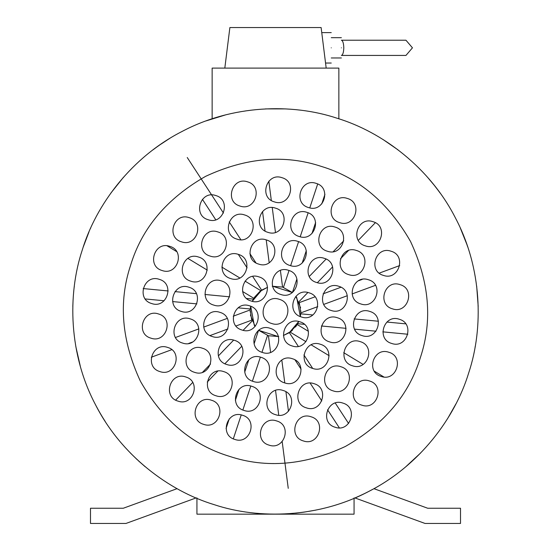 <?xml version="1.0" encoding="UTF-8"?>
<svg xmlns="http://www.w3.org/2000/svg" width="551" height="551" viewBox="0 0 551 551"><rect width="100%" height="100%" fill="white"/><g stroke="black" fill="none" stroke-linecap="round" stroke-linejoin="round"><path stroke-width="0.83" d="M341.393 40.223C342.839 40.705 343.638 43.24 343.796 47.827C343.638 52.414 342.839 54.942 341.393 55.431L405.956 55.431L412.458 47.827L405.956 40.223L341.393 40.223M341.393 47.827C341.393 34.754 341.393 34.754 341.393 47.827C341.393 60.899 341.393 60.899 341.393 47.827M331.254 47.827C331.254 28.218 331.254 28.218 331.254 47.827C331.254 67.436 331.254 67.436 331.254 47.827M250.154 311.405L250.161 311.914L250.154 311.405M255.134 326.488L250.402 314.931L255.134 326.488L254.273 325.248L250.691 306.232L250.195 309.938L250.691 306.232L250.271 308.994L238.128 307.83M261.959 352.296L267.531 335.463L268.454 335.752L258.577 330.269M283.607 335.414L291.024 331.433L283.607 335.414M291.073 331.399L292.45 330.242L291.073 331.399M295.46 327.019L296.521 325.558L295.46 327.019M298.284 346.338L289.344 332.632L298.745 321.502L296.541 325.531L298.745 321.502L297.657 323.706L304.359 324.346M295.866 296.321L300.598 307.878L295.866 296.321L296.727 297.561L300.309 316.577L300.805 312.872L300.309 316.577L300.729 313.815L312.872 314.979M315.702 510.13L304.173 512.12L315.702 510.13M304.124 512.127L295.66 513.153L304.124 512.127M361.993 494.784L360.561 495.452M360.519 495.473L354.947 497.946L425.028 523.45L460.512 523.45L460.512 508.242L427.714 508.242L373.922 488.668M354.865 497.98L358.102 496.568M358.184 496.534L364.239 493.71M364.314 493.668L364.92 493.372M364.996 493.338L368.392 491.623M368.405 491.616L372.497 489.453M339.492 119.016L338.858 118.802L338.858 68.104L212.142 68.104L212.142 118.802L206.453 120.772M206.122 120.889L225.497 114.911L212.142 118.802M169.804 138.384L168.682 139.072M168.627 139.107L160.086 144.706M159.962 144.796L156.663 147.131M156.642 147.145L153.054 149.803M123.5 177.222L110.861 193.07M90.701 227.983L90.502 228.431M88.993 231.888L83.297 246.862M74.323 286.162L74.151 287.567M73.765 291.1L73.558 293.284M73.125 299.062L72.808 306.384M75.824 346.579L80.336 366.346M95.082 403.911L95.881 405.446M95.895 405.488L98.216 409.786M98.25 409.854L98.684 410.626M98.719 410.695L99.924 412.802M99.972 412.885L100.33 413.505M100.392 413.608L101.956 416.239M102.011 416.336L102.438 417.038M102.507 417.148L102.996 417.947M103.065 418.057L104.766 420.764M104.8 420.819L105.2 421.432M130.332 452.95L137.44 459.892M138.377 460.76L138.797 461.139M138.831 461.173L145.195 466.745M177.078 488.668L123.286 508.242L90.488 508.242L90.488 523.45L125.972 523.45L196.053 497.946L196.776 498.249L196.135 497.98M405.805 466.745L420.668 452.95M447.901 418.106L455.939 403.876M475.079 347.151L475.176 346.579M478.192 306.384L476.677 286.162M467.703 246.862L466.842 244.341M466.828 244.307L460.299 227.983M440.139 193.07L437.831 189.93M437.818 189.909L434.154 185.157M434.126 185.129L427.5 177.222M397.946 149.803L383.083 139.548M285.638 108.905L265.362 108.905M300.846 311.405L300.839 310.895L300.846 311.405M289.041 270.507L283.469 287.346L282.546 287.057L292.423 292.54M267.393 287.395L259.976 291.369L267.393 287.395M259.927 291.41L254.479 297.251L259.927 291.41M252.716 276.471L261.656 290.177L252.255 301.307L254.459 297.278L252.255 301.307L253.343 299.103L246.641 298.463M224.815 68.104L229.877 27.55L321.123 27.55L326.185 68.104M354.066 497.911L354.066 514.159L196.934 514.159L196.934 497.911M278.765 336.537L268.433 335.745L270.589 352.309M236.007 325.978L251.724 320.179L250.195 309.938L233.238 316.191M242.592 291.493L253.818 298.284L260.871 290.708L245.03 281.12M288.986 332.859L283.428 335.476M278.379 336.585L258.619 330.304M221.846 267.09L239.823 277.973M204.944 294.475L229.602 296.831M238.314 254.383L247.096 267.855M267.572 287.333L262.014 289.95M249.892 253.577L255.946 262.861M308.408 331.316L297.182 324.525L290.129 332.101L305.97 341.689M329.154 355.712L311.177 344.836M252.406 381.154L260.361 357.131M244.713 372.132L248.804 359.782M254.094 343.81L258.543 330.359M284.784 382.917L281.816 360.072M203.698 327.094L227.232 318.409M210.021 335.566L227.928 328.954M218.389 355.898L233.645 340.112M243.122 330.311L252.069 321.061M224.904 363.736L241.703 346.359M266.216 239.892L269.184 262.737M272.235 286.272L282.567 287.064L280.411 270.5M340.979 287.243L323.072 293.848M314.993 296.831L299.276 302.63L300.805 312.872L317.762 306.618M347.302 295.715L323.768 304.4M346.056 328.334L321.398 325.978M298.594 241.655L290.639 265.672M306.287 250.677L302.196 263.027M296.906 278.992L292.457 292.443M332.611 266.911L317.355 282.697M307.878 292.498L298.931 301.748M326.096 259.073L309.297 276.45M301.108 369.232L295.054 359.948M312.686 368.419L303.904 354.954M167.118 245.829L176.63 251.587M187.884 258.391L207.293 270.135M143.157 288.566L168.158 290.956L143.157 288.566M174.998 291.61L196.418 293.662L174.998 291.61M145.285 298.952L164.102 300.756M172.601 301.569L196.879 303.89M202.417 199.345L215.73 219.753M187.237 157.51L223.458 213.044M229.202 221.853L240.849 239.706M383.882 376.98L374.37 371.222M363.116 364.418L343.707 352.674M233.314 438.83L241.221 414.937M242.86 409.999L250.795 386.031M226.055 428.506L229.237 418.884L226.055 428.506M235.367 400.37L239.038 389.281L235.367 400.37M288.249 488.351L282.174 441.578M278.751 415.227L275.541 390.459L278.751 415.227M288.469 411.294L285.935 391.775M175.521 337.488L198.883 328.871L175.521 337.488M151.291 357.234L171.767 349.678M188.773 343.404L192.65 341.978M175.659 400.095L192.685 382.484L175.659 400.095M202.589 372.235L210.558 363.997L202.589 372.235M207.238 382.008L217.721 371.167M262.531 211.508L265.065 231.034M268.826 181.224L271.319 200.44L268.826 181.224M272.249 207.582L275.459 232.35L272.249 207.582M399.709 265.575L379.233 273.131M362.227 279.405L358.35 280.831M375.479 285.322L352.117 293.938L375.479 285.322M407.843 334.243L382.842 331.847L407.843 334.243M376.002 331.199L354.582 329.147L376.002 331.199M405.715 323.85L386.898 322.053M378.399 321.24L354.121 318.919M317.686 183.979L309.779 207.872M308.14 212.81L300.205 236.778M324.945 194.296L321.763 203.925L324.945 194.296M315.633 222.432L311.962 233.528L315.633 222.432M375.341 222.714L358.315 240.326L375.341 222.714M348.411 250.567L340.442 258.812L348.411 250.567M343.762 240.801L333.279 251.642M339.326 427.831L327.542 409.765M321.798 400.956L310.151 383.103M348.583 423.464L335.27 403.057M272.621 286.224L292.381 292.498M210.165 256.084C225.531 261.691 233.624 236.214 217.838 231.93C202.479 226.316 194.386 251.8 210.165 256.084C225.531 261.691 233.624 236.214 217.838 231.93C202.479 226.316 194.386 251.8 210.165 256.084M190.825 281.175C206.184 286.789 214.284 261.305 198.498 257.021C183.132 251.414 175.039 276.898 190.825 281.175C206.184 286.789 214.284 261.305 198.498 257.021C183.132 251.414 175.039 276.898 190.825 281.175M181.231 311.377C196.597 316.99 204.69 291.507 188.903 287.223C173.537 281.616 165.445 307.093 181.231 311.377C196.597 316.99 204.69 291.507 188.903 287.223C173.537 281.616 165.445 307.093 181.231 311.377M182.546 343.039C197.905 348.645 206.005 323.168 190.219 318.884C174.853 313.271 166.76 338.755 182.546 343.039C197.905 348.645 206.005 323.168 190.219 318.884C174.853 313.271 166.76 338.755 182.546 343.039M194.606 372.338C209.972 377.952 218.065 352.468 202.279 348.184C186.92 342.57 178.827 368.054 194.606 372.338C209.972 377.952 218.065 352.468 202.279 348.184C186.92 342.57 178.827 368.054 194.606 372.338M215.964 395.749C231.33 401.355 239.423 375.878 223.637 371.594C208.278 365.981 200.178 391.465 215.964 395.749C231.33 401.355 239.423 375.878 223.637 371.594C208.278 365.981 200.178 391.465 215.964 395.749M244.038 410.44C259.404 416.046 267.497 390.569 251.717 386.285C236.351 380.672 228.259 406.156 244.038 410.44C259.404 416.046 267.497 390.569 251.717 386.285C236.351 380.672 228.259 406.156 244.038 410.44M284.702 382.897C300.068 388.503 308.161 363.019 292.374 358.735C277.008 353.129 268.916 378.613 284.702 382.897C300.068 388.503 308.161 363.019 292.374 358.735C277.008 353.129 268.916 378.613 284.702 382.897M236.93 239.113C252.289 244.727 260.389 219.243 244.603 214.959C229.237 209.346 221.144 234.829 236.93 239.113C252.289 244.727 260.389 219.243 244.603 214.959C229.237 209.346 221.144 234.829 236.93 239.113M267.882 232.322C283.242 237.929 291.334 212.452 275.555 208.168C260.189 202.554 252.096 228.038 267.882 232.322C283.242 237.929 291.334 212.452 275.555 208.168C260.189 202.554 252.096 228.038 267.882 232.322M299.283 236.524C314.649 242.137 322.741 216.653 306.962 212.369C291.596 206.763 283.503 232.24 299.283 236.524C314.649 242.137 322.741 216.653 306.962 212.369C291.596 206.763 283.503 232.24 299.283 236.524M327.363 251.215C342.722 256.828 350.822 231.344 335.036 227.06C319.67 221.454 311.577 246.931 327.363 251.215C342.722 256.828 350.822 231.344 335.036 227.06C319.67 221.454 311.577 246.931 327.363 251.215M360.781 303.925C376.147 309.538 384.24 284.054 368.454 279.77C353.095 274.157 344.995 299.641 360.781 303.925C376.147 309.538 384.24 284.054 368.454 279.77C353.095 274.157 344.995 299.641 360.781 303.925M348.721 274.625C364.08 280.232 372.173 254.755 356.394 250.471C341.028 244.858 332.935 270.341 348.721 274.625C364.08 280.232 372.173 254.755 356.394 250.471C341.028 244.858 332.935 270.341 348.721 274.625M362.097 335.587C377.463 341.193 385.555 315.716 369.769 311.432C354.403 305.819 346.31 331.303 362.097 335.587C377.463 341.193 385.555 315.716 369.769 311.432C354.403 305.819 346.31 331.303 362.097 335.587M352.502 365.781C367.868 371.395 375.961 345.911 360.175 341.627C344.816 336.02 336.716 361.497 352.502 365.781C367.868 371.395 375.961 345.911 360.175 341.627C344.816 336.02 336.716 361.497 352.502 365.781M226.73 364.48C242.096 370.086 250.188 344.609 234.402 340.325C219.043 334.712 210.943 360.196 226.73 364.48C242.096 370.086 250.188 344.609 234.402 340.325C219.043 334.712 210.943 360.196 226.73 364.48M212.252 336.516C227.611 342.13 235.711 316.646 219.925 312.362C204.559 306.755 196.466 332.232 212.252 336.516C227.611 342.13 235.711 316.646 219.925 312.362C204.559 306.755 196.466 332.232 212.252 336.516M253.246 381.45C268.613 387.064 276.705 361.58 260.919 357.296C245.56 351.69 237.467 377.166 253.246 381.45C268.613 387.064 276.705 361.58 260.919 357.296C245.56 351.69 237.467 377.166 253.246 381.45M292.161 345.945C307.527 351.559 315.62 326.075 299.834 321.791C284.474 316.184 276.375 341.661 292.161 345.945C307.527 351.559 315.62 326.075 299.834 321.791C284.474 316.184 276.375 341.661 292.161 345.945M301.369 316.963C316.735 322.576 324.828 297.092 309.042 292.808C293.676 287.195 285.583 312.679 301.369 316.963C316.735 322.576 324.828 297.092 309.042 292.808C293.676 287.195 285.583 312.679 301.369 316.963M280.872 294.496C296.231 300.109 304.331 274.625 288.545 270.341C273.179 264.728 265.086 290.212 280.872 294.496C296.231 300.109 304.331 274.625 288.545 270.341C273.179 264.728 265.086 290.212 280.872 294.496M251.166 301.011C266.526 306.625 274.625 281.141 258.839 276.857C243.473 271.25 235.38 296.734 251.166 301.011C266.526 306.625 274.625 281.141 258.839 276.857C243.473 271.25 235.38 296.734 251.166 301.011M241.958 330.001C257.324 335.607 265.417 310.13 249.631 305.846C234.265 300.233 226.172 325.717 241.958 330.001C257.324 335.607 265.417 310.13 249.631 305.846C234.265 300.233 226.172 325.717 241.958 330.001M290.081 265.513C305.44 271.12 313.533 245.636 297.754 241.359C282.387 235.745 274.295 261.229 290.081 265.513C305.44 271.12 313.533 245.636 297.754 241.359C282.387 235.745 274.295 261.229 290.081 265.513M258.626 264.067C273.992 269.68 282.084 244.196 266.298 239.912C250.932 234.306 242.839 259.783 258.626 264.067C273.992 269.68 282.084 244.196 266.298 239.912C250.932 234.306 242.839 259.783 258.626 264.067M230.669 278.551C246.028 284.158 254.121 258.674 238.342 254.39C222.976 248.783 214.883 274.267 230.669 278.551C246.028 284.158 254.121 258.674 238.342 254.39C222.976 248.783 214.883 274.267 230.669 278.551M213.692 305.068C229.058 310.674 237.15 285.198 221.364 280.914C206.005 275.3 197.905 300.784 213.692 305.068C229.058 310.674 237.15 285.198 221.364 280.914C206.005 275.3 197.905 300.784 213.692 305.068M331.075 310.44C346.441 316.054 354.534 290.57 338.748 286.286C323.389 280.679 315.289 306.156 331.075 310.44C346.441 316.054 354.534 290.57 338.748 286.286C323.389 280.679 315.289 306.156 331.075 310.44M316.598 282.484C331.957 288.097 340.057 262.613 324.27 258.329C308.904 252.716 300.812 278.2 316.598 282.484C331.957 288.097 340.057 262.613 324.27 258.329C308.904 252.716 300.812 278.2 316.598 282.484M329.636 341.895C344.995 347.509 353.095 322.025 337.308 317.741C321.942 312.135 313.85 337.611 329.636 341.895C344.995 347.509 353.095 322.025 337.308 317.741C321.942 312.135 313.85 337.611 329.636 341.895M312.658 368.412C328.024 374.026 336.117 348.542 320.331 344.258C304.972 338.651 296.879 364.128 312.658 368.412C328.024 374.026 336.117 348.542 320.331 344.258C304.972 338.651 296.879 364.128 312.658 368.412M268.991 445.105C284.35 450.711 292.45 425.234 276.664 420.95C261.298 415.337 253.205 440.821 268.991 445.105C284.35 450.711 292.45 425.234 276.664 420.95C261.298 415.337 253.205 440.821 268.991 445.105M303.367 440.931C318.726 446.537 326.819 421.06 311.039 416.776C295.673 411.163 287.581 436.647 303.367 440.931C318.726 446.537 326.819 421.06 311.039 416.776C295.673 411.163 287.581 436.647 303.367 440.931M335.166 427.239C350.532 432.852 358.625 407.368 342.839 403.084C327.48 397.478 319.387 422.961 335.166 427.239C350.532 432.852 358.625 407.368 342.839 403.084C327.48 397.478 319.387 422.961 335.166 427.239M361.828 405.15C377.194 410.757 385.287 385.28 369.501 380.996C354.141 375.383 346.042 400.866 361.828 405.15C377.194 410.757 385.287 385.28 369.501 380.996C354.141 375.383 346.042 400.866 361.828 405.15M381.182 376.436C396.548 382.05 404.641 356.566 388.854 352.282C373.495 346.669 365.403 372.152 381.182 376.436C396.548 382.05 404.641 356.566 388.854 352.282C373.495 346.669 365.403 372.152 381.182 376.436M391.665 343.438C407.031 349.045 415.123 323.568 399.337 319.284C383.978 313.671 375.885 339.154 391.665 343.438C407.031 349.045 415.123 323.568 399.337 319.284C383.978 313.671 375.885 339.154 391.665 343.438M392.429 308.822C407.788 314.428 415.888 288.944 400.102 284.667C384.736 279.054 376.643 304.538 392.429 308.822C407.788 314.428 415.888 288.944 400.102 284.667C384.736 279.054 376.643 304.538 392.429 308.822M383.406 275.39C398.766 280.996 406.865 255.519 391.079 251.235C375.713 245.622 367.62 271.106 383.406 275.39C398.766 280.996 406.865 255.519 391.079 251.235C375.713 245.622 367.62 271.106 383.406 275.39M365.327 245.856C380.693 251.47 388.786 225.986 373.006 221.702C357.64 216.088 349.548 241.572 365.327 245.856C380.693 251.47 388.786 225.986 373.006 221.702C357.64 216.088 349.548 241.572 365.327 245.856M339.664 222.611C355.03 228.224 363.123 202.74 347.337 198.456C331.977 192.843 323.885 218.327 339.664 222.611C355.03 228.224 363.123 202.74 347.337 198.456C331.977 192.843 323.885 218.327 339.664 222.611M308.491 207.541C323.857 213.147 331.95 187.671 316.164 183.387C300.805 177.773 292.712 203.257 308.491 207.541C323.857 213.147 331.95 187.671 316.164 183.387C300.805 177.773 292.712 203.257 308.491 207.541M274.336 201.859C289.702 207.472 297.795 181.988 282.009 177.704C266.65 172.091 258.55 197.575 274.336 201.859C289.702 207.472 297.795 181.988 282.009 177.704C266.65 172.091 258.55 197.575 274.336 201.859M239.96 206.033C255.327 211.646 263.419 186.162 247.633 181.878C232.274 176.265 224.181 201.749 239.96 206.033C255.327 211.646 263.419 186.162 247.633 181.878C232.274 176.265 224.181 201.749 239.96 206.033M208.161 219.718C223.52 225.331 231.613 199.848 215.834 195.564C200.468 189.957 192.375 215.434 208.161 219.718C223.52 225.331 231.613 199.848 215.834 195.564C200.468 189.957 192.375 215.434 208.161 219.718M181.499 241.813C196.859 247.427 204.958 221.943 189.172 217.659C173.806 212.052 165.713 237.529 181.499 241.813C196.859 247.427 204.958 221.943 189.172 217.659C173.806 212.052 165.713 237.529 181.499 241.813M162.146 270.527C177.505 276.134 185.597 250.657 169.818 246.373C154.452 240.759 146.359 266.243 162.146 270.527C177.505 276.134 185.597 250.657 169.818 246.373C154.452 240.759 146.359 266.243 162.146 270.527M151.663 303.525C167.022 309.139 175.115 283.655 159.335 279.371C143.969 273.764 135.877 299.241 151.663 303.525C167.022 309.139 175.115 283.655 159.335 279.371C143.969 273.764 135.877 299.241 151.663 303.525M150.898 338.142C166.264 343.755 174.357 318.271 158.571 313.987C143.212 308.381 135.112 333.858 150.898 338.142C166.264 343.755 174.357 318.271 158.571 313.987C143.212 308.381 135.112 333.858 150.898 338.142M159.921 371.574C175.287 377.187 183.38 351.703 167.594 347.419C152.234 341.806 144.135 367.29 159.921 371.574C175.287 377.187 183.38 351.703 167.594 347.419C152.234 341.806 144.135 367.29 159.921 371.574M177.994 401.107C193.36 406.714 201.452 381.237 185.673 376.953C170.307 371.34 162.214 396.823 177.994 401.107C193.36 406.714 201.452 381.237 185.673 376.953C170.307 371.34 162.214 396.823 177.994 401.107M203.663 424.353C219.022 429.959 227.115 404.482 211.336 400.198C195.97 394.585 187.877 420.069 203.663 424.353C219.022 429.959 227.115 404.482 211.336 400.198C195.97 394.585 187.877 420.069 203.663 424.353M234.836 439.422C250.195 445.036 258.288 419.552 242.509 415.268C227.143 409.662 219.05 435.138 234.836 439.422C250.195 445.036 258.288 419.552 242.509 415.268C227.143 409.662 219.05 435.138 234.836 439.422M275.445 414.641C290.811 420.255 298.904 394.771 283.118 390.487C267.758 384.873 259.666 410.357 275.445 414.641C290.811 420.255 298.904 394.771 283.118 390.487C267.758 384.873 259.666 410.357 275.445 414.641M333.162 390.879C348.521 396.493 356.614 371.009 340.835 366.725C325.469 361.119 317.376 386.595 333.162 390.879C348.521 396.493 356.614 371.009 340.835 366.725C325.469 361.119 317.376 386.595 333.162 390.879M306.397 407.85C321.763 413.457 329.856 387.98 314.07 383.696C298.711 378.082 290.611 403.566 306.397 407.85C321.763 413.457 329.856 387.98 314.07 383.696C298.711 378.082 290.611 403.566 306.397 407.85M262.455 352.468C277.821 358.074 285.914 332.597 270.128 328.313C254.769 322.7 246.669 348.184 262.455 352.468C277.821 358.074 285.914 332.597 270.128 328.313C254.769 322.7 246.669 348.184 262.455 352.468M271.664 323.478C287.03 329.092 295.122 303.608 279.336 299.324C263.97 293.717 255.878 319.194 271.664 323.478C287.03 329.092 295.122 303.608 279.336 299.324C263.97 293.717 255.878 319.194 271.664 323.478M214.119 504.64C168.606 490.872 121.013 455.071 95.454 404.641C69.02 354.658 67.25 295.136 82.264 250.023C96.032 204.511 131.834 156.918 182.264 131.358C232.246 104.924 291.768 103.154 336.881 118.169C382.394 131.937 429.987 167.731 455.546 218.168C481.98 268.151 483.75 327.673 468.736 372.786C454.968 418.299 419.166 465.884 368.736 491.451C318.753 517.885 259.232 519.655 214.119 504.64M229.464 456.331C192.32 445.077 162.648 420.082 140.464 381.333C121.626 340.849 118.327 302.196 130.573 265.368C141.827 228.217 166.822 198.553 205.571 176.368C246.049 157.531 284.709 154.232 321.536 166.478C358.68 177.725 388.352 202.727 410.536 241.476C429.374 281.954 432.673 320.613 420.427 357.441C409.173 394.585 384.178 424.256 345.429 446.434C304.951 465.278 266.291 468.577 229.464 456.331M341.393 37.688L331.254 37.688M321.75 32.619L331.254 32.619M325.551 63.034L331.254 63.034M341.393 57.965L331.254 57.965"/></g></svg>
